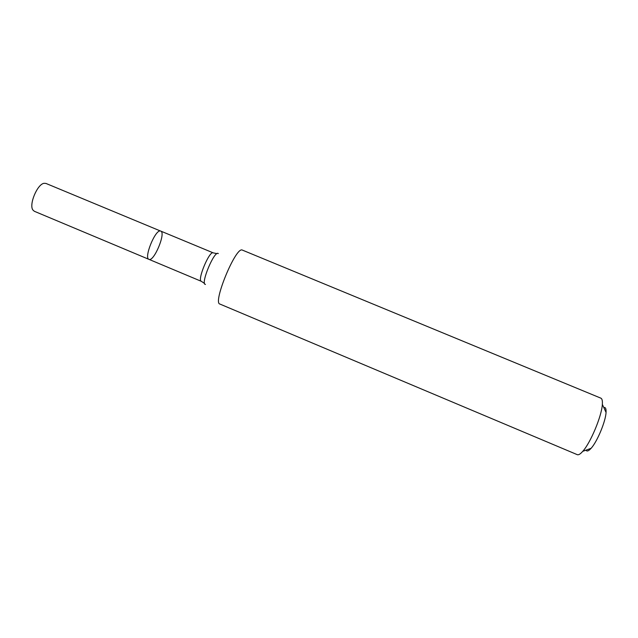 <?xml version="1.0" encoding="UTF-8"?>
<svg xmlns="http://www.w3.org/2000/svg" width="638" height="638" viewBox="0 0 638 638"><rect width="100%" height="100%" fill="white"/><g stroke="black" fill="none" stroke-linecap="round" stroke-linejoin="round"><path stroke-width="0.96" d="M242.073 249.976C235.39 247.408 212.558 303.01 219.863 304.039L577.27 454.663C578.538 455.165 580.365 454.057 582.749 451.337C590.573 442.796 601.77 415.952 602.344 404.388C602.591 400.776 602.097 398.702 600.852 398.152L242.073 249.976M585.995 450.165L586.242 450.524C587.215 451.568 588.834 450.827 591.091 448.315C597.176 441.735 605.661 421.399 606.052 412.443C606.267 408.727 605.51 407.092 603.787 407.522M160.449 230.996L160.744 231.084C166.183 232.663 153.894 262.106 148.949 259.355C143.622 258.087 155.273 229.353 160.449 230.996L45.928 183.425L43.998 183.313C37.299 184.207 28.798 204.583 32.873 209.974L34.308 211.266L148.949 259.355C143.622 258.087 155.273 229.353 160.449 230.996M148.949 259.355L201.345 281.334C196.927 280.417 209.463 250.375 213.22 252.863L160.744 231.084M205.46 284.436C199.989 284.62 214.607 249.586 218.324 253.605M606.052 412.443L602.344 404.388M591.091 448.315L582.749 451.337M201.345 281.334L204.575 283.471M213.22 252.863L217.016 253.653"/></g></svg>
